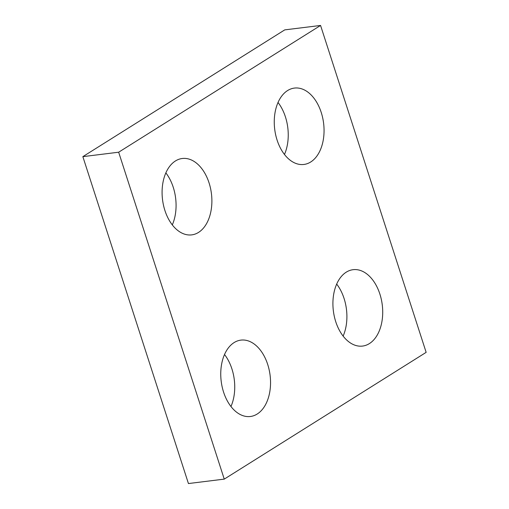 <?xml version="1.0" encoding="UTF-8"?>
<svg xmlns="http://www.w3.org/2000/svg" width="509" height="509" viewBox="0 0 509 509"><rect width="100%" height="100%" fill="white"/><g stroke="black" fill="none" stroke-linecap="round" stroke-linejoin="round"><path stroke-width="0.76" d="M343.13 336.093A38.48 24.629 82.9 0 0 336.697 284.098M335.755 321.733A38.48 24.629 -97.1 0 1 353.093 269.687A38.48 24.629 -97.1 0 1 382.259 304.859A38.48 24.629 -97.1 0 1 362.542 346.075A38.48 24.629 -97.1 0 1 335.755 321.733M172.303 224.902A38.48 24.629 82.9 0 0 165.87 172.907M164.929 210.541A38.48 24.629 -97.1 0 1 182.267 158.496A38.48 24.629 -97.1 0 1 211.432 193.662A38.48 24.629 -97.1 0 1 191.715 234.878A38.48 24.629 -97.1 0 1 164.929 210.541M230.965 406.519A38.48 24.629 82.9 0 0 224.533 354.519M223.591 392.153A38.48 24.629 -97.1 0 1 240.929 340.114A38.48 24.629 -97.1 0 1 270.094 375.279A38.48 24.629 -97.1 0 1 250.377 416.496A38.48 24.629 -97.1 0 1 223.591 392.153M284.467 154.482A38.48 24.629 82.9 0 0 278.035 102.481M277.1 140.115A38.48 24.629 -97.1 0 1 294.431 88.076A38.48 24.629 -97.1 0 1 323.603 123.242A38.48 24.629 -97.1 0 1 303.886 164.458A38.48 24.629 -97.1 0 1 277.1 140.115M320.562 25.45L284.747 29.878L82.852 156.645L118.661 152.21L224.253 479.122L426.148 352.355L320.562 25.45L118.661 152.21M82.852 156.645L188.438 483.55L224.253 479.122"/></g></svg>

